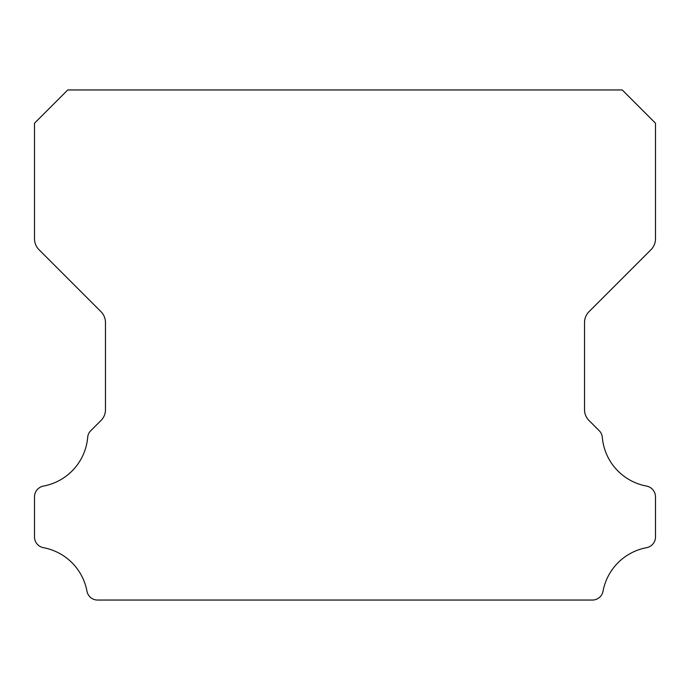 <?xml version="1.0" encoding="UTF-8"?>
<svg xmlns="http://www.w3.org/2000/svg" width="690" height="690" viewBox="0 0 690 690"><rect width="100%" height="100%" fill="white"/><g stroke="black" fill="none" stroke-linecap="round" stroke-linejoin="round"><path stroke-width="1.03" d="M34.5 536.941A10.928 10.928 0 0 1 34.5 536.811L34.5 496.955A11.031 11.031 0 0 1 43.539 486.062A54.312 54.312 0 0 0 87.673 437.46A10.548 10.548 0 0 1 90.873 430.612L100.921 420.564A15.18 15.18 0 0 0 105.475 409.584L105.475 322.618A15.568 15.568 0 0 0 100.913 311.604L39.037 249.728A15.482 15.482 0 0 1 34.5 238.783L34.5 123.217L67.767 89.95L622.233 89.95L655.5 123.217L655.5 238.783A15.482 15.482 0 0 1 650.963 249.728L589.087 311.604A15.568 15.568 0 0 0 584.525 322.618L584.525 409.584A15.18 15.18 0 0 0 589.079 420.564L599.127 430.612A10.548 10.548 0 0 1 602.327 437.46A54.312 54.312 0 0 0 646.461 486.062A11.031 11.031 0 0 1 655.5 496.955L655.5 536.811A10.928 10.928 0 0 1 646.461 547.705A54.407 54.407 0 0 0 603.069 591.028A10.824 10.824 0 0 1 592.227 600.05L97.773 600.05A10.824 10.824 0 0 1 86.931 591.028A54.407 54.407 0 0 0 43.539 547.705A10.928 10.928 0 0 1 34.5 536.941"/></g></svg>
